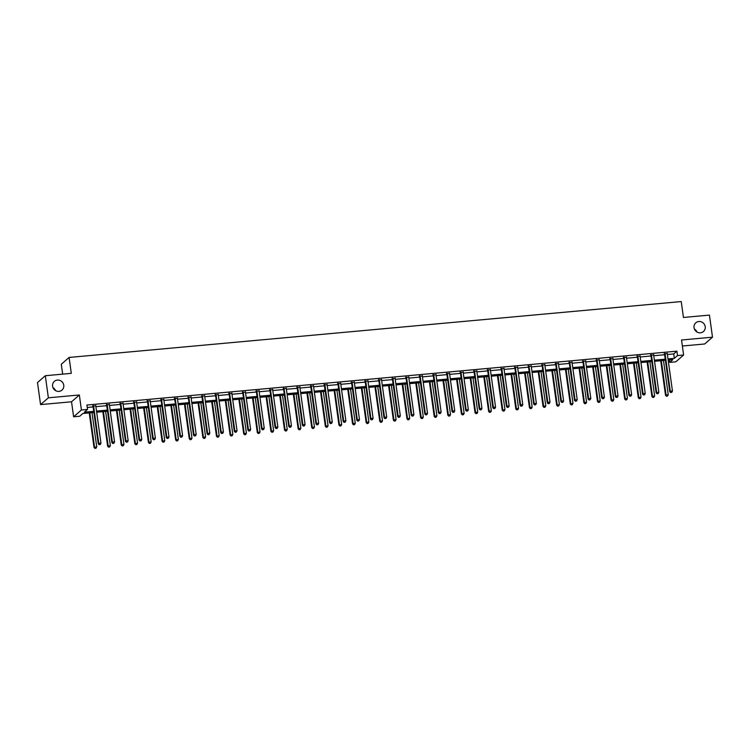 <?xml version="1.0" encoding="UTF-8"?>
<svg xmlns="http://www.w3.org/2000/svg" width="750" height="750" viewBox="0 0 750 750"><rect width="100%" height="100%" fill="white"/><g stroke="black" fill="none" stroke-linecap="round" stroke-linejoin="round"><path stroke-width="1.12" d="M63.759 385.219A5.794 5.513 -131.1 0 1 56.278 390.975A5.794 5.513 -131.1 0 1 54.366 381.366A5.794 5.513 -131.1 0 1 63.759 385.219M705.216 326.663A5.794 5.513 -131.1 0 1 697.725 332.409A5.794 5.513 -131.1 0 1 695.822 322.8A5.794 5.513 -131.1 0 1 705.216 326.663M52.969 387.638A5.794 5.513 -131.1 0 1 55.584 390.637M694.416 329.072A5.794 5.513 -131.1 0 1 697.031 332.072M93.9 412.481L82.884 413.484L79.716 416.241L73.612 416.803L81.422 409.997L87.525 409.444L84.356 412.2L93.741 411.337M71.531 401.784L79.341 394.978L48.375 397.809L45.309 375.722L37.5 382.528L40.566 404.616L71.531 401.784L73.612 416.803M62.663 374.137L61.284 364.256L69.094 357.45L681.234 301.566L683.447 317.466L709.434 315.094L712.5 337.172L681.534 340.003L683.616 355.012L675.816 361.819L669.703 362.381L672.872 359.616L668.156 360.047M682.369 346.012L704.691 343.978L712.5 337.172M669.366 359.944L669.703 362.381M48.375 397.809L40.566 404.616M667.388 354.497L673.734 353.916L676.903 351.159L86.916 405.028L87.525 409.444M87.253 407.466L93.131 406.922M95.897 406.669L106.734 405.684M109.5 405.431L120.347 404.438M123.112 404.184L133.95 403.2M136.716 402.947L147.553 401.953M150.319 401.7L161.166 400.716M163.931 400.463L174.769 399.469M177.534 399.216L188.381 398.231M191.147 397.978L201.984 396.984M204.75 396.731L215.597 395.747M218.353 395.494L229.2 394.5M231.966 394.247L242.803 393.263M245.569 393.009L256.416 392.016M259.181 391.762L270.019 390.778M272.784 390.525L283.631 389.531M286.397 389.278L297.234 388.294M300 388.041L310.837 387.047M313.603 386.794L324.45 385.809M327.216 385.556L338.053 384.562M340.819 384.309L351.666 383.325M354.431 383.072L365.269 382.078M368.034 381.825L378.881 380.841M381.637 380.587L392.484 379.594M395.25 379.341L406.088 378.356M408.853 378.103L419.7 377.109M422.466 376.856L433.303 375.872M436.069 375.619L446.916 374.625M449.681 374.372L460.519 373.378M463.284 373.134L474.131 372.141M476.887 371.887L487.734 370.894M490.5 370.65L501.337 369.656M504.103 369.403L514.95 368.409M517.716 368.166L528.553 367.172M531.319 366.919L542.166 365.925M544.922 365.672L555.769 364.688M558.534 364.434L569.372 363.441M572.137 363.188L582.984 362.203M585.75 361.95L596.587 360.956M599.353 360.703L610.2 359.719M612.966 359.466L623.803 358.472M626.569 358.219L637.416 357.234M640.172 356.981L651.019 355.988M653.784 355.734L664.622 354.75M667.275 353.644L664.397 353.906M653.663 354.881L650.784 355.144M640.059 356.128L637.181 356.391M626.456 357.366L623.569 357.628M612.844 358.612L609.966 358.875M599.241 359.85L596.353 360.113M585.628 361.097L582.75 361.359M572.025 362.334L569.147 362.597M558.413 363.581L555.534 363.844M544.809 364.819L541.931 365.081M531.206 366.066L528.319 366.328M517.594 367.303L514.716 367.575M503.991 368.55L501.103 368.812M490.378 369.788L487.5 370.059M476.775 371.034L473.897 371.297M463.172 372.281L460.284 372.544M449.559 373.519L446.681 373.781M435.956 374.766L433.069 375.028M422.344 376.003L419.466 376.266M408.741 377.25L405.863 377.512M395.128 378.488L392.25 378.75M381.525 379.734L378.647 379.997M367.922 380.972L365.034 381.234M354.309 382.219L351.431 382.481M340.706 383.456L337.819 383.719M327.094 384.703L324.216 384.966M313.491 385.941L310.613 386.203M299.878 387.188L297 387.45M286.275 388.425L283.397 388.688M272.672 389.672L269.784 389.934M259.059 390.909L256.181 391.172M245.456 392.156L242.578 392.419M231.844 393.394L228.966 393.656M218.241 394.641L215.363 394.903M204.637 395.878L201.75 396.141M191.025 397.125L188.147 397.387M177.422 398.363L174.534 398.625M163.809 399.609L160.931 399.872M150.206 400.847L147.328 401.109M136.594 402.094L133.716 402.356M122.991 403.331L120.113 403.594M109.388 404.578L106.5 404.841M95.775 405.816L92.897 406.078M79.341 394.978L81.422 409.997M676.903 351.159L677.512 355.575L683.616 355.012M45.309 375.722L71.297 373.35L69.094 357.45M665.4 360.3L654.553 361.294M651.788 361.547L640.95 362.531M638.184 362.784L627.337 363.778M624.572 364.031L613.734 365.016M610.969 365.269L600.122 366.262M597.356 366.516L586.519 367.5M583.753 367.753L572.916 368.747M570.15 369L559.303 369.984M556.538 370.238L545.7 371.231M542.934 371.484L532.087 372.469M529.322 372.722L518.484 373.716M515.719 373.969L504.872 374.953M502.116 375.206L491.269 376.2M488.503 376.453L477.666 377.447M474.9 377.691L464.053 378.684M461.288 378.938L450.45 379.931M447.684 380.175L436.837 381.169M434.072 381.422L423.234 382.416M420.469 382.669L409.631 383.653M406.866 383.906L396.019 384.9M393.253 385.153L382.416 386.137M379.65 386.391L368.803 387.384M366.038 387.638L355.2 388.622M352.434 388.875L341.588 389.869M338.831 390.122L327.984 391.106M325.219 391.359L314.381 392.353M311.616 392.606L300.769 393.591M298.003 393.844L287.166 394.838M284.4 395.091L273.553 396.075M270.787 396.328L259.95 397.322M257.184 397.575L246.337 398.559M243.581 398.812L232.734 399.806M229.969 400.059L219.131 401.044M216.366 401.297L205.519 402.291M202.753 402.544L191.916 403.528M189.15 403.781L178.303 404.775M175.547 405.028L164.7 406.012M161.934 406.266L151.097 407.259M148.331 407.512L137.484 408.497M134.719 408.75L123.881 409.744M121.116 409.997L110.269 410.981M107.503 411.234L96.666 412.228M668.006 358.912L674.344 358.331L677.512 355.575M96.506 411.094L107.353 410.1M110.109 409.847L120.956 408.853M123.722 408.6L134.559 407.616M137.325 407.362L148.172 406.369M150.938 406.116L161.775 405.131M164.541 404.878L175.388 403.884M178.153 403.631L188.991 402.647M191.756 402.394L202.603 401.4M205.359 401.147L216.206 400.162M218.972 399.909L229.809 398.916M232.575 398.663L243.422 397.678M246.188 397.425L257.025 396.431M259.791 396.178L270.637 395.194M273.394 394.941L284.241 393.947M287.006 393.694L297.844 392.709M300.609 392.456L311.456 391.462M314.222 391.209L325.059 390.225M327.825 389.972L338.672 388.978M341.438 388.725L352.275 387.741M355.041 387.488L365.887 386.494M368.644 386.241L379.491 385.256M382.256 385.003L393.094 384.009M395.859 383.756L406.706 382.772M409.472 382.519L420.309 381.525M423.075 381.272L433.922 380.287M436.688 380.034L447.525 379.041M450.291 378.788L461.128 377.803M463.894 377.55L474.741 376.556M477.506 376.303L488.344 375.319M491.109 375.066L501.956 374.072M504.722 373.819L515.559 372.834M518.325 372.581L529.172 371.588M531.928 371.334L542.775 370.35M545.541 370.097L556.378 369.103M559.144 368.85L569.991 367.856M572.756 367.613L583.594 366.619M586.359 366.366L597.206 365.372M599.972 365.128L610.809 364.134M613.575 363.881L624.412 362.887M627.178 362.644L638.025 361.65M640.791 361.397L651.628 360.403M654.394 360.15L665.241 359.166M673.734 353.916L674.344 358.331M665.1 353.897L664.575 354.356L669.741 391.631L670.275 391.172L665.1 353.897A0.909 0.863 48.9 0 0 664.988 353.569L664.922 353.447M670.922 392.4L671.794 392.316L670.922 392.4L670.275 391.172L672.45 390.966L667.275 353.691A0.909 0.863 48.9 0 1 667.294 353.363L667.331 353.222M664.575 354.356A0.909 0.863 48.9 0 0 664.462 354.028L664.172 353.512M669.741 391.631L670.716 392.578M671.794 392.316L672.45 390.966M660.722 360.731L665.522 395.306L668.231 394.65L663.488 360.478M661.312 360.675L666.047 394.847L666.497 396.253L667.575 395.991L666.703 396.075M668.231 394.65L667.575 395.991M666.497 396.253L665.522 395.306M651.487 355.134L650.962 355.594L656.138 392.869L656.663 392.409L651.487 355.134A0.909 0.863 48.9 0 0 651.384 354.816L651.309 354.684M657.319 393.637L658.191 393.562L657.319 393.637L656.663 392.409L658.847 392.213L653.672 354.938A0.909 0.863 48.9 0 1 653.691 354.6L653.719 354.469M650.962 355.594A0.909 0.863 48.9 0 0 650.859 355.275L650.569 354.759M656.138 392.869L657.103 393.825M658.191 393.562L658.847 392.213M637.884 356.381L637.359 356.841L642.525 394.116L643.059 393.656L637.884 356.381A0.909 0.863 48.9 0 0 637.772 356.053L637.706 355.931M643.716 394.884L644.587 394.8L643.716 394.884L643.059 393.656L645.234 393.459L640.069 356.184A0.909 0.863 48.9 0 1 640.078 355.847L640.116 355.706M637.359 356.841A0.909 0.863 48.9 0 0 637.247 356.512L636.956 355.997M642.525 394.116L643.5 395.062M644.587 394.8L645.234 393.459M647.119 361.969L651.919 396.553L654.628 395.887L649.884 361.716M647.7 361.922L652.444 396.094L652.884 397.5L653.972 397.238L653.1 397.312M654.628 395.887L653.972 397.238M652.884 397.5L651.919 396.553M633.506 363.216L638.306 397.791L641.016 397.134L636.272 362.963M634.097 363.159L638.841 397.331L639.281 398.738L640.359 398.475L639.487 398.559M641.016 397.134L640.359 398.475M639.281 398.738L638.306 397.791M624.281 357.619L623.747 358.078L628.922 395.353L629.447 394.894L624.281 357.619A0.909 0.863 48.9 0 0 624.169 357.3L624.103 357.169M630.103 396.122L630.975 396.047L630.103 396.122L629.447 394.894L631.631 394.697L626.456 357.422A0.909 0.863 48.9 0 1 626.475 357.084L626.512 356.953M623.747 358.078A0.909 0.863 48.9 0 0 623.644 357.759L623.353 357.244M628.922 395.353L629.897 396.309M630.975 396.047L631.631 394.697M610.669 358.866L610.144 359.325L615.319 396.6L615.844 396.141L610.669 358.866A0.909 0.863 48.9 0 0 610.566 358.538L610.491 358.416M616.5 397.369L617.372 397.284L616.5 397.369L615.844 396.141L618.019 395.944L612.853 358.669A0.909 0.863 48.9 0 1 612.872 358.331L612.9 358.191M610.144 359.325A0.909 0.863 48.9 0 0 610.031 358.997L609.75 358.481M615.319 396.6L616.284 397.547M617.372 397.284L618.019 395.944M597.066 360.103L596.531 360.562L601.706 397.838L602.231 397.378L597.066 360.103A0.909 0.863 48.9 0 0 596.953 359.784L596.887 359.653M602.888 398.606L603.759 398.531L602.888 398.606L602.231 397.378L604.416 397.181L599.241 359.906A0.909 0.863 48.9 0 1 599.259 359.569L599.297 359.438M596.531 360.562A0.909 0.863 48.9 0 0 596.428 360.244L596.138 359.728M601.706 397.838L602.681 398.794M603.759 398.531L604.416 397.181M619.903 364.453L624.703 399.037L627.413 398.372L622.669 364.2M620.484 364.406L625.228 398.578L625.669 399.984L626.756 399.722L625.884 399.797M627.413 398.372L626.756 399.722M625.669 399.984L624.703 399.037M606.3 365.7L611.091 400.275L613.8 399.619L609.066 365.447M606.881 365.644L611.625 399.816L612.066 401.222L613.153 400.959L612.281 401.044M613.8 399.619L613.153 400.959M612.066 401.222L611.091 400.275M592.688 366.938L597.488 401.522L600.197 400.856L595.453 366.684M593.269 366.891L598.013 401.062L598.462 402.469L599.541 402.206L598.669 402.281M600.197 400.856L599.541 402.206M598.462 402.469L597.488 401.522M583.453 361.35L582.928 361.809L588.103 399.084L588.628 398.625L583.453 361.35A0.909 0.863 48.9 0 0 583.35 361.022L583.275 360.9M589.284 399.853L590.156 399.769L589.284 399.853L588.628 398.625L590.812 398.428L585.637 361.153A0.909 0.863 48.9 0 1 585.656 360.816L585.684 360.675M582.928 361.809A0.909 0.863 48.9 0 0 582.816 361.481L582.534 360.966M588.103 399.084L589.069 400.031M590.156 399.769L590.812 398.428M579.084 368.184L583.884 402.759L586.584 402.103L581.85 367.931M579.666 368.128L584.409 402.3L584.85 403.716L585.938 403.444L585.066 403.528M586.584 402.103L585.938 403.444M584.85 403.716L583.884 402.759M569.85 362.587L569.325 363.047L574.491 400.322L575.025 399.862L569.85 362.587A0.909 0.863 48.9 0 0 569.738 362.269L569.672 362.137M575.672 401.091L576.553 401.016L575.672 401.091L575.025 399.862L577.2 399.666L572.025 362.391A0.909 0.863 48.9 0 1 572.044 362.053L572.081 361.922M569.325 363.047A0.909 0.863 48.9 0 0 569.212 362.728L568.922 362.213M574.491 400.322L575.466 401.278M576.553 401.016L577.2 399.666M565.472 369.422L570.272 404.006L572.981 403.341L568.237 369.169M566.062 369.375L570.797 403.547L571.247 404.953L572.325 404.691L571.453 404.766M572.981 403.341L572.325 404.691M571.247 404.953L570.272 404.006M556.238 363.834L555.712 364.294L560.887 401.569L561.413 401.109L556.238 363.834A0.909 0.863 48.9 0 0 556.134 363.506L556.059 363.384M562.069 402.338L562.941 402.253L562.069 402.338L561.413 401.109L563.597 400.912L558.422 363.637A0.909 0.863 48.9 0 1 558.441 363.3L558.469 363.159M555.712 364.294A0.909 0.863 48.9 0 0 555.609 363.966L555.319 363.45M560.887 401.569L561.863 402.516M562.941 402.253L563.597 400.912M551.869 370.669L556.669 405.244L559.378 404.587L554.634 370.416M552.45 370.613L557.194 404.784L557.634 406.2L558.722 405.928L557.85 406.012M559.378 404.587L558.722 405.928M557.634 406.2L556.669 405.244M542.634 365.072L542.109 365.531L547.275 402.806L547.809 402.347L542.634 365.072A0.909 0.863 48.9 0 0 542.522 364.753L542.456 364.622M548.466 403.575L549.338 403.5L548.466 403.575L547.809 402.347L549.984 402.15L544.819 364.875A0.909 0.863 48.9 0 1 544.828 364.537L544.866 364.406M542.109 365.531A0.909 0.863 48.9 0 0 541.997 365.212L541.716 364.697M547.275 402.806L548.25 403.762M549.338 403.5L549.984 402.15M538.266 371.906L543.056 406.491L545.766 405.825L541.022 371.653M538.847 371.859L543.591 406.031L544.031 407.438L545.119 407.175L544.237 407.25M545.766 405.825L545.119 407.175M544.031 407.438L543.056 406.491M529.031 366.319L528.497 366.778L533.672 404.053L534.197 403.594L529.031 366.319A0.909 0.863 48.9 0 0 528.919 365.991L528.853 365.869M534.853 404.822L535.725 404.738L534.853 404.822L534.197 403.594L536.381 403.397L531.206 366.122A0.909 0.863 48.9 0 1 531.225 365.784L531.262 365.653M528.497 366.778A0.909 0.863 48.9 0 0 528.394 366.45L528.103 365.934M533.672 404.053L534.647 405M535.725 404.738L536.381 403.397M524.653 373.153L529.453 407.728L532.163 407.072L527.419 372.9M525.234 373.097L529.978 407.269L530.428 408.684L531.506 408.412L530.634 408.497M532.163 407.072L531.506 408.412M530.428 408.684L529.453 407.728M515.419 367.556L514.894 368.016L520.069 405.291L520.594 404.831L515.419 367.556A0.909 0.863 48.9 0 0 515.316 367.238L515.241 367.106M521.25 406.059L522.122 405.984L521.25 406.059L520.594 404.831L522.778 404.634L517.603 367.359A0.909 0.863 48.9 0 1 517.622 367.022L517.65 366.891M514.894 368.016A0.909 0.863 48.9 0 0 514.781 367.697L514.5 367.181M520.069 405.291L521.034 406.247M522.122 405.984L522.778 404.634M511.05 374.391L515.841 408.975L518.55 408.309L513.816 374.137M511.631 374.344L516.375 408.516L516.816 409.922L517.903 409.659L517.031 409.734M518.55 408.309L517.903 409.659M516.816 409.922L515.841 408.975M501.816 368.803L501.291 369.262L506.456 406.537L506.981 406.078L501.816 368.803A0.909 0.863 48.9 0 0 501.703 368.475L501.638 368.353M507.638 407.306L508.509 407.222L507.638 407.306L506.981 406.078L509.166 405.881L503.991 368.606A0.909 0.863 48.9 0 1 504.009 368.269L504.047 368.137M501.291 369.262A0.909 0.863 48.9 0 0 501.178 368.934L500.887 368.419M506.456 406.537L507.431 407.484M508.509 407.222L509.166 405.881M497.438 375.637L502.238 410.212L504.947 409.556L500.203 375.384M498.028 375.581L502.762 409.753L503.212 411.169L504.291 410.897L503.419 410.981M504.947 409.556L504.291 410.897M503.212 411.169L502.238 410.212M488.203 370.041L487.678 370.5L492.853 407.775L493.378 407.316L488.203 370.041A0.909 0.863 48.9 0 0 488.1 369.722L488.025 369.6M494.034 408.544L494.906 408.469L494.034 408.544L493.378 407.316L495.562 407.119L490.388 369.844A0.909 0.863 48.9 0 1 490.406 369.506L490.434 369.375M487.678 370.5A0.909 0.863 48.9 0 0 487.566 370.181L487.284 369.666M492.853 407.775L493.819 408.731M494.906 408.469L495.562 407.119M483.834 376.875L488.634 411.459L491.344 410.794L486.6 376.631M484.416 376.828L489.159 411L489.6 412.406L490.688 412.144L489.816 412.219M491.344 410.794L490.688 412.144M489.6 412.406L488.634 411.459M474.6 371.288L474.075 371.747L479.241 409.022L479.775 408.562L474.6 371.288A0.909 0.863 48.9 0 0 474.488 370.959L474.422 370.837M480.431 409.791L481.303 409.706L480.431 409.791L479.775 408.562L481.95 408.366L476.784 371.091A0.909 0.863 48.9 0 1 476.794 370.753L476.831 370.622M474.075 371.747A0.909 0.863 48.9 0 0 473.962 371.419L473.672 370.903M479.241 409.022L480.216 409.969M481.303 409.706L481.95 408.366M470.222 378.122L475.022 412.697L477.731 412.041L472.987 377.869M470.812 378.066L475.556 412.238L475.997 413.653L477.075 413.391L476.203 413.466M477.731 412.041L477.075 413.391M475.997 413.653L475.022 412.697M460.997 372.525L460.463 372.984L465.637 410.259L466.163 409.8L460.997 372.525A0.909 0.863 48.9 0 0 460.884 372.206L460.819 372.084M466.819 411.028L467.691 410.953L466.819 411.028L466.163 409.8L468.347 409.603L463.172 372.328A0.909 0.863 48.9 0 1 463.191 371.991L463.228 371.859M460.463 372.984A0.909 0.863 48.9 0 0 460.359 372.666L460.069 372.15M465.637 410.259L466.613 411.216M467.691 410.953L468.347 409.603M456.619 379.359L461.419 413.944L464.128 413.278L459.384 379.116M457.2 379.312L461.944 413.484L462.384 414.891L463.472 414.628L462.6 414.713M464.128 413.278L463.472 414.628M462.384 414.891L461.419 413.944M447.384 373.772L446.859 374.231L452.034 411.506L452.559 411.047L447.384 373.772A0.909 0.863 48.9 0 0 447.281 373.444L447.206 373.322M453.216 412.275L454.088 412.191L453.216 412.275L452.559 411.047L454.734 410.85L449.569 373.575A0.909 0.863 48.9 0 1 449.587 373.238L449.616 373.106M446.859 374.231A0.909 0.863 48.9 0 0 446.747 373.903L446.466 373.387M452.034 411.506L453 412.453M454.088 412.191L454.734 410.85M443.016 380.606L447.806 415.181L450.516 414.525L445.772 380.353M443.597 380.55L448.341 414.722L448.781 416.137L449.869 415.875L448.997 415.95M450.516 414.525L449.869 415.875M448.781 416.137L447.806 415.181M433.781 375.009L433.247 375.469L438.422 412.744L438.947 412.284L433.781 375.009A0.909 0.863 48.9 0 0 433.669 374.691L433.603 374.569M439.603 413.512L440.475 413.438L439.603 413.512L438.947 412.284L441.131 412.087L435.956 374.812A0.909 0.863 48.9 0 1 435.975 374.475L436.012 374.344M433.247 375.469A0.909 0.863 48.9 0 0 433.144 375.15L432.853 374.634M438.422 412.744L439.397 413.7M440.475 413.438L441.131 412.087M429.403 381.844L434.203 416.428L436.913 415.763L432.169 381.6M429.984 381.797L434.728 415.969L435.178 417.375L436.256 417.113L435.384 417.197M436.913 415.763L436.256 417.113M435.178 417.375L434.203 416.428M420.169 376.256L419.644 376.716L424.819 413.991L425.344 413.531L420.169 376.256A0.909 0.863 48.9 0 0 420.066 375.928L419.991 375.806M426 414.759L426.872 414.675L426 414.759L425.344 413.531L427.528 413.334L422.353 376.059A0.909 0.863 48.9 0 1 422.372 375.722L422.4 375.591M419.644 376.716A0.909 0.863 48.9 0 0 419.531 376.388L419.25 375.872M424.819 413.991L425.784 414.938M426.872 414.675L427.528 413.334M415.8 383.091L420.6 417.666L423.3 417.009L418.566 382.838M416.381 383.034L421.125 417.206L421.566 418.622L422.653 418.359L421.781 418.434M423.3 417.009L422.653 418.359M421.566 418.622L420.6 417.666M406.566 377.494L406.041 377.963L411.206 415.238L411.741 414.769L406.566 377.494A0.909 0.863 48.9 0 0 406.453 377.175L406.388 377.053M412.387 415.997L413.269 415.922L412.387 415.997L411.741 414.769L413.916 414.572L408.741 377.297A0.909 0.863 48.9 0 1 408.759 376.959L408.797 376.828M406.041 377.963A0.909 0.863 48.9 0 0 405.928 377.634L405.637 377.119M411.206 415.238L412.181 416.184M413.269 415.922L413.916 414.572M402.188 384.337L406.988 418.912L409.697 418.256L404.953 384.084M402.778 384.281L407.512 418.453L407.963 419.859L409.041 419.597L408.169 419.681M409.697 418.256L409.041 419.597M407.963 419.859L406.988 418.912M392.953 378.741L392.428 379.2L397.603 416.475L398.128 416.016L392.953 378.741A0.909 0.863 48.9 0 0 392.85 378.412L392.775 378.291M398.784 417.244L399.656 417.159L398.784 417.244L398.128 416.016L400.312 415.819L395.138 378.544A0.909 0.863 48.9 0 1 395.156 378.206L395.184 378.075M392.428 379.2A0.909 0.863 48.9 0 0 392.325 378.872L392.034 378.356M397.603 416.475L398.578 417.422M399.656 417.159L400.312 415.819M388.584 385.575L393.384 420.15L396.094 419.494L391.35 385.322M389.166 385.519L393.909 419.691L394.35 421.106L395.438 420.844L394.566 420.919M396.094 419.494L395.438 420.844M394.35 421.106L393.384 420.15M379.35 379.988L378.825 380.447L383.991 417.722L384.525 417.253L379.35 379.988A0.909 0.863 48.9 0 0 379.237 379.659L379.172 379.537M385.181 418.481L386.053 418.406L385.181 418.481L384.525 417.253L386.7 417.056L381.534 379.781A0.909 0.863 48.9 0 1 381.544 379.444L381.581 379.312M378.825 380.447A0.909 0.863 48.9 0 0 378.712 380.119L378.422 379.603M383.991 417.722L384.966 418.669M386.053 418.406L386.7 417.056M374.981 386.822L379.772 421.397L382.481 420.741L377.738 386.569M375.562 386.766L380.306 420.938L380.747 422.344L381.834 422.081L380.953 422.166M382.481 420.741L381.834 422.081M380.747 422.344L379.772 421.397M365.747 381.225L365.212 381.684L370.387 418.959L370.912 418.5L365.747 381.225A0.909 0.863 48.9 0 0 365.634 380.897L365.569 380.775M371.569 419.728L372.441 419.644L371.569 419.728L370.912 418.5L373.097 418.303L367.922 381.028A0.909 0.863 48.9 0 1 367.941 380.691L367.978 380.559M365.212 381.684A0.909 0.863 48.9 0 0 365.109 381.356L364.819 380.841M370.387 418.959L371.363 419.906M372.441 419.644L373.097 418.303M361.369 388.059L366.169 422.634L368.878 421.978L364.134 387.806M361.95 388.003L366.694 422.175L367.144 423.591L368.222 423.328L367.35 423.403M368.878 421.978L368.222 423.328M367.144 423.591L366.169 422.634M352.134 382.472L351.609 382.931L356.784 420.206L357.309 419.747L352.134 382.472A0.909 0.863 48.9 0 0 352.031 382.144L351.956 382.022M357.966 420.966L358.837 420.891L357.966 420.966L357.309 419.747L359.484 419.541L354.319 382.266A0.909 0.863 48.9 0 1 354.337 381.938L354.366 381.797M351.609 382.931A0.909 0.863 48.9 0 0 351.497 382.603L351.216 382.087M356.784 420.206L357.75 421.153M358.837 420.891L359.484 419.541M347.766 389.306L352.556 423.881L355.266 423.225L350.531 389.053M348.347 389.25L353.091 423.422L353.531 424.828L354.619 424.566L353.747 424.65M355.266 423.225L354.619 424.566M353.531 424.828L352.556 423.881M338.531 383.709L337.997 384.169L343.172 421.444L343.697 420.984L338.531 383.709A0.909 0.863 48.9 0 0 338.419 383.381L338.353 383.259M344.353 422.213L345.225 422.128L344.353 422.213L343.697 420.984L345.881 420.787L340.706 383.512A0.909 0.863 48.9 0 1 340.725 383.175L340.763 383.044M337.997 384.169A0.909 0.863 48.9 0 0 337.894 383.85L337.603 383.325M343.172 421.444L344.147 422.391M345.225 422.128L345.881 420.787M334.153 390.544L338.953 425.119L341.663 424.462L336.919 390.291M334.744 390.487L339.478 424.659L339.928 426.075L341.006 425.812L340.134 425.887M341.663 424.462L341.006 425.812M339.928 426.075L338.953 425.119M324.919 384.956L324.394 385.416L329.569 422.691L330.094 422.231L324.919 384.956A0.909 0.863 48.9 0 0 324.816 384.628L324.741 384.506M330.75 423.45L331.622 423.375L330.75 423.45L330.094 422.231L332.278 422.025L327.103 384.75A0.909 0.863 48.9 0 1 327.122 384.422L327.15 384.281M324.394 385.416A0.909 0.863 48.9 0 0 324.281 385.087L324 384.572M329.569 422.691L330.534 423.637M331.622 423.375L332.278 422.025M320.55 391.791L325.35 426.366L328.059 425.709L323.316 391.537M321.131 391.734L325.875 425.906L326.316 427.312L327.403 427.05L326.531 427.134M328.059 425.709L327.403 427.05M326.316 427.312L325.35 426.366M311.316 386.194L310.791 386.653L315.956 423.928L316.491 423.469L311.316 386.194A0.909 0.863 48.9 0 0 311.203 385.875L311.137 385.744M317.147 424.697L318.019 424.613L317.147 424.697L316.491 423.469L318.666 423.272L313.5 385.997A0.909 0.863 48.9 0 1 313.509 385.659L313.547 385.528M310.791 386.653A0.909 0.863 48.9 0 0 310.678 386.334L310.387 385.809M315.956 423.928L316.931 424.884M318.019 424.613L318.666 423.272M306.938 393.028L311.737 427.603L314.447 426.947L309.703 392.775M307.528 392.972L312.262 427.144L312.712 428.559L313.791 428.297L312.919 428.372M314.447 426.947L313.791 428.297M312.712 428.559L311.737 427.603M297.712 387.441L297.178 387.9L302.353 425.175L302.878 424.716L297.712 387.441A0.909 0.863 48.9 0 0 297.6 387.113L297.525 386.991M303.534 425.934L304.406 425.859L303.534 425.934L302.878 424.716L305.062 424.509L299.887 387.234A0.909 0.863 48.9 0 1 299.906 386.906L299.944 386.766M297.178 387.9A0.909 0.863 48.9 0 0 297.075 387.572L296.784 387.056M302.353 425.175L303.328 426.122M304.406 425.859L305.062 424.509M293.334 394.275L298.134 428.85L300.844 428.194L296.1 394.022M293.916 394.219L298.659 428.391L299.1 429.797L300.188 429.534L299.316 429.619M300.844 428.194L300.188 429.534M299.1 429.797L298.134 428.85M284.1 388.678L283.575 389.137L288.75 426.412L289.275 425.953L284.1 388.678A0.909 0.863 48.9 0 0 283.988 388.359L283.922 388.228M289.931 427.181L290.803 427.097L289.931 427.181L289.275 425.953L291.45 425.756L286.284 388.481A0.909 0.863 48.9 0 1 286.303 388.144L286.331 388.012M283.575 389.137A0.909 0.863 48.9 0 0 283.463 388.819L283.181 388.294M288.75 426.412L289.716 427.369M290.803 427.097L291.45 425.756M279.731 395.512L284.522 430.087L287.231 429.431L282.488 395.259M280.312 395.456L285.056 429.628L285.497 431.044L286.584 430.781L285.712 430.856M287.231 429.431L286.584 430.781M285.497 431.044L284.522 430.087M270.497 389.925L269.962 390.384L275.138 427.659L275.663 427.2L270.497 389.925A0.909 0.863 48.9 0 0 270.384 389.597L270.319 389.475M276.319 428.419L277.191 428.344L276.319 428.419L275.663 427.2L277.847 426.994L272.672 389.719A0.909 0.863 48.9 0 1 272.691 389.391L272.728 389.25M269.962 390.384A0.909 0.863 48.9 0 0 269.859 390.056L269.569 389.541M275.138 427.659L276.112 428.606M277.191 428.344L277.847 426.994M266.119 396.759L270.919 431.334L273.628 430.678L268.884 396.506M266.7 396.703L271.444 430.875L271.894 432.281L272.972 432.019L272.1 432.103M273.628 430.678L272.972 432.019M271.894 432.281L270.919 431.334M256.884 391.163L256.359 391.622L261.534 428.897L262.059 428.438L256.884 391.163A0.909 0.863 48.9 0 0 256.781 390.844L256.706 390.712M262.716 429.666L263.588 429.581L262.716 429.666L262.059 428.438L264.244 428.241L259.069 390.966A0.909 0.863 48.9 0 1 259.088 390.628L259.116 390.497M256.359 391.622A0.909 0.863 48.9 0 0 256.247 391.303L255.966 390.787M261.534 428.897L262.5 429.853M263.588 429.581L264.244 428.241M252.516 397.997L257.316 432.572L260.016 431.916L255.281 397.744M253.097 397.941L257.841 432.113L258.281 433.528L259.369 433.266L258.497 433.341M260.016 431.916L259.369 433.266M258.281 433.528L257.316 432.572M243.281 392.409L242.756 392.869L247.922 430.144L248.456 429.684L243.281 392.409A0.909 0.863 48.9 0 0 243.169 392.081L243.103 391.959M249.103 430.903L249.975 430.828L249.103 430.903L248.456 429.684L250.631 429.478L245.456 392.203A0.909 0.863 48.9 0 1 245.475 391.875L245.512 391.734M242.756 392.869A0.909 0.863 48.9 0 0 242.644 392.541L242.353 392.025M247.922 430.144L248.897 431.091M249.975 430.828L250.631 429.478M238.903 399.244L243.703 433.819L246.412 433.163L241.669 398.991M239.494 399.188L244.228 433.359L244.678 434.766L245.756 434.503L244.884 434.587M246.412 433.163L245.756 434.503M244.678 434.766L243.703 433.819M229.669 393.647L229.144 394.106L234.319 431.381L234.844 430.922L229.669 393.647A0.909 0.863 48.9 0 0 229.566 393.328L229.491 393.197M235.5 432.15L236.372 432.066L235.5 432.15L234.844 430.922L237.028 430.725L231.853 393.45A0.909 0.863 48.9 0 1 231.872 393.113L231.9 392.981M229.144 394.106A0.909 0.863 48.9 0 0 229.041 393.788L228.75 393.272M234.319 431.381L235.294 432.338M236.372 432.066L237.028 430.725M225.3 400.481L230.1 435.056L232.809 434.4L228.066 400.228M225.881 400.425L230.625 434.597L231.066 436.012L232.153 435.75L231.281 435.825M232.809 434.4L232.153 435.75M231.066 436.012L230.1 435.056M216.066 394.894L215.541 395.353L220.706 432.628L221.241 432.169L216.066 394.894A0.909 0.863 48.9 0 0 215.953 394.566L215.887 394.444M221.897 433.387L222.769 433.312L221.897 433.387L221.241 432.169L223.416 431.962L218.25 394.688A0.909 0.863 48.9 0 1 218.259 394.359L218.297 394.219M215.541 395.353A0.909 0.863 48.9 0 0 215.428 395.025L215.137 394.509M220.706 432.628L221.681 433.575M222.769 433.312L223.416 431.962M211.697 401.728L216.487 436.303L219.197 435.647L214.453 401.475M212.278 401.672L217.022 435.844L217.463 437.25L218.541 436.988L217.669 437.072M219.197 435.647L218.541 436.988M217.463 437.25L216.487 436.303M202.463 396.131L201.928 396.591L207.103 433.866L207.628 433.406L202.463 396.131A0.909 0.863 48.9 0 0 202.35 395.812L202.284 395.681M208.284 434.634L209.156 434.559L208.284 434.634L207.628 433.406L209.812 433.209L204.637 395.934A0.909 0.863 48.9 0 1 204.656 395.597L204.694 395.466M201.928 396.591A0.909 0.863 48.9 0 0 201.825 396.272L201.534 395.756M207.103 433.866L208.078 434.822M209.156 434.559L209.812 433.209M198.084 402.966L202.884 437.541L205.594 436.884L200.85 402.712M198.666 402.919L203.409 437.081L203.859 438.497L204.938 438.234L204.066 438.309M205.594 436.884L204.938 438.234M203.859 438.497L202.884 437.541M188.85 397.378L188.325 397.838L193.5 435.113L194.025 434.653L188.85 397.378A0.909 0.863 48.9 0 0 188.747 397.05L188.672 396.928M194.681 435.881L195.553 435.797L194.681 435.881L194.025 434.653L196.2 434.447L191.034 397.172A0.909 0.863 48.9 0 1 191.053 396.844L191.081 396.703M188.325 397.838A0.909 0.863 48.9 0 0 188.212 397.509L187.931 396.994M193.5 435.113L194.466 436.059M195.553 435.797L196.2 434.447M184.481 404.213L189.272 438.788L191.981 438.131L187.247 403.959M185.062 404.156L189.806 438.328L190.247 439.734L191.334 439.472L190.463 439.556M191.981 438.131L191.334 439.472M190.247 439.734L189.272 438.788M175.247 398.616L174.713 399.075L179.887 436.35L180.412 435.891L175.247 398.616A0.909 0.863 48.9 0 0 175.134 398.297L175.069 398.166M181.069 437.119L181.941 437.044L181.069 437.119L180.412 435.891L182.597 435.694L177.422 398.419A0.909 0.863 48.9 0 1 177.441 398.081L177.478 397.95M174.713 399.075A0.909 0.863 48.9 0 0 174.609 398.756L174.319 398.241M179.887 436.35L180.862 437.306M181.941 437.044L182.597 435.694M170.869 405.45L175.669 440.034L178.378 439.369L173.634 405.197M171.459 405.403L176.194 439.566L176.644 440.981L177.722 440.719L176.85 440.794M178.378 439.369L177.722 440.719M176.644 440.981L175.669 440.034M161.634 399.862L161.109 400.322L166.284 437.597L166.809 437.137L161.634 399.862A0.909 0.863 48.9 0 0 161.531 399.534L161.456 399.413M167.466 438.366L168.338 438.281L167.466 438.366L166.809 437.137L168.994 436.931L163.819 399.656A0.909 0.863 48.9 0 1 163.837 399.328L163.866 399.188M161.109 400.322A0.909 0.863 48.9 0 0 160.997 399.994L160.716 399.478M166.284 437.597L167.25 438.544M168.338 438.281L168.994 436.931M157.266 406.697L162.066 441.272L164.766 440.616L160.031 406.444M157.847 406.641L162.591 440.812L163.031 442.219L164.119 441.956L163.247 442.041M164.766 440.616L164.119 441.956M163.031 442.219L162.066 441.272M148.031 401.1L147.506 401.559L152.672 438.834L153.206 438.375L148.031 401.1A0.909 0.863 48.9 0 0 147.919 400.781L147.853 400.65M153.863 439.603L154.734 439.528L153.863 439.603L153.206 438.375L155.381 438.178L150.216 400.903A0.909 0.863 48.9 0 1 150.225 400.566L150.262 400.434M147.506 401.559A0.909 0.863 48.9 0 0 147.394 401.241L147.103 400.725M152.672 438.834L153.647 439.791M154.734 439.528L155.381 438.178M143.653 407.934L148.453 442.519L151.163 441.853L146.419 407.681M144.244 407.887L148.978 442.059L149.428 443.466L150.506 443.203L149.634 443.278M151.163 441.853L150.506 443.203M149.428 443.466L148.453 442.519M134.419 402.347L133.894 402.806L139.069 440.081L139.594 439.622L134.419 402.347A0.909 0.863 48.9 0 0 134.316 402.019L134.241 401.897M140.25 440.85L141.122 440.766L140.25 440.85L139.594 439.622L141.778 439.425L136.603 402.15A0.909 0.863 48.9 0 1 136.622 401.812L136.659 401.672M133.894 402.806A0.909 0.863 48.9 0 0 133.791 402.478L133.5 401.962M139.069 440.081L140.044 441.028M141.122 440.766L141.778 439.425M130.05 409.181L134.85 443.756L137.559 443.1L132.816 408.928M130.631 409.125L135.375 443.297L135.816 444.703L136.903 444.441L136.031 444.525M137.559 443.1L136.903 444.441M135.816 444.703L134.85 443.756M120.816 403.584L120.291 404.044L125.466 441.319L125.991 440.859L120.816 403.584A0.909 0.863 48.9 0 0 120.703 403.266L120.638 403.134M126.647 442.087L127.519 442.013L126.647 442.087L125.991 440.859L128.166 440.663L123 403.387A0.909 0.863 48.9 0 1 123.019 403.05L123.047 402.919M120.291 404.044A0.909 0.863 48.9 0 0 120.178 403.725L119.897 403.209M125.466 441.319L126.431 442.275M127.519 442.013L128.166 440.663M116.447 410.419L121.237 445.003L123.947 444.337L119.203 410.166M117.028 410.372L121.772 444.544L122.213 445.95L123.3 445.688L122.428 445.763M123.947 444.337L123.3 445.688M122.213 445.95L121.237 445.003M107.213 404.831L106.678 405.291L111.853 442.566L112.378 442.106L107.213 404.831A0.909 0.863 48.9 0 0 107.1 404.503L107.034 404.381M113.034 443.334L113.906 443.25L113.034 443.334L112.378 442.106L114.562 441.909L109.388 404.634A0.909 0.863 48.9 0 1 109.406 404.297L109.444 404.156M106.678 405.291A0.909 0.863 48.9 0 0 106.575 404.962L106.284 404.447M111.853 442.566L112.828 443.512M113.906 443.25L114.562 441.909M102.834 411.666L107.634 446.241L110.344 445.584L105.6 411.412M103.416 411.609L108.159 445.781L108.609 447.188L109.688 446.925L108.816 447.009M110.344 445.584L109.688 446.925M108.609 447.188L107.634 446.241M93.6 406.069L93.075 406.528L98.25 443.803L98.775 443.344L93.6 406.069A0.909 0.863 48.9 0 0 93.497 405.75L93.422 405.619M99.431 444.572L100.303 444.497L99.431 444.572L98.775 443.344L100.959 443.147L95.784 405.872A0.909 0.863 48.9 0 1 95.803 405.534L95.831 405.403M93.075 406.528A0.909 0.863 48.9 0 0 92.962 406.209L92.681 405.694M98.25 443.803L99.216 444.759M100.303 444.497L100.959 443.147M89.231 412.903L94.031 447.488L96.731 446.822L91.997 412.65M89.812 412.856L94.556 447.028L94.997 448.434L96.084 448.172L95.213 448.247M96.731 446.822L96.084 448.172M94.997 448.434L94.031 447.488M664.988 353.569L664.462 354.028M651.384 354.816L650.859 355.275M637.772 356.053L637.247 356.512M624.169 357.3L623.644 357.759M610.566 358.538L610.031 358.997M596.953 359.784L596.428 360.244M583.35 361.022L582.816 361.481M569.738 362.269L569.212 362.728M556.134 363.506L555.609 363.966M542.522 364.753L541.997 365.212M528.919 365.991L528.394 366.45M515.316 367.238L514.781 367.697M501.703 368.475L501.178 368.934M488.1 369.722L487.566 370.181M474.488 370.959L473.962 371.419M460.884 372.206L460.359 372.666M447.281 373.444L446.747 373.903M433.669 374.691L433.144 375.15M420.066 375.928L419.531 376.388M406.453 377.175L405.928 377.634M392.85 378.412L392.325 378.872M379.237 379.659L378.712 380.119M365.634 380.897L365.109 381.356M352.031 382.144L351.497 382.603M338.419 383.381L337.894 383.85M324.816 384.628L324.281 385.087M311.203 385.875L310.678 386.334M297.6 387.113L297.075 387.572M283.988 388.359L283.463 388.819M270.384 389.597L269.859 390.056M256.781 390.844L256.247 391.303M243.169 392.081L242.644 392.541M229.566 393.328L229.041 393.788M215.953 394.566L215.428 395.025M202.35 395.812L201.825 396.272M188.747 397.05L188.212 397.509M175.134 398.297L174.609 398.756M161.531 399.534L160.997 399.994M147.919 400.781L147.394 401.241M134.316 402.019L133.791 402.478M120.703 403.266L120.178 403.725M107.1 404.503L106.575 404.962M93.497 405.75L92.962 406.209"/></g></svg>
